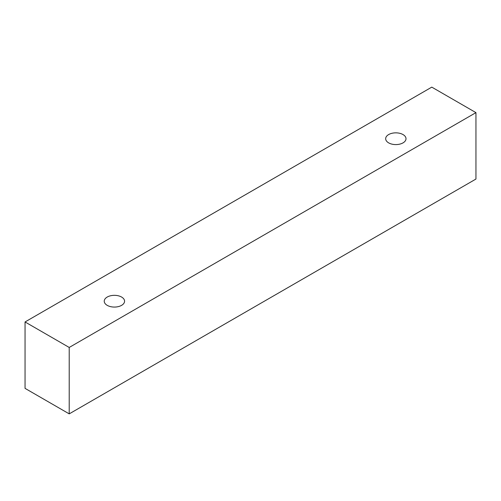 <?xml version="1.0" encoding="UTF-8"?>
<svg xmlns="http://www.w3.org/2000/svg" width="501" height="501" viewBox="0 0 501 501"><rect width="100%" height="100%" fill="white"/><g stroke="black" fill="none" stroke-linecap="round" stroke-linejoin="round"><path stroke-width="0.75" d="M107.22 297.049A10.17 5.868 180 0 1 118.299 295.778A10.17 5.868 180 0 1 124.574 301.201A10.17 5.868 180 0 1 114.41 307.069A10.17 5.868 180 0 1 104.239 301.201A10.17 5.868 180 0 1 107.22 297.049M69.213 413.87L475.95 179.045L475.95 112.631L431.787 87.13L25.05 321.955L69.213 347.456L69.213 413.87L25.05 388.369L25.05 321.955M388.644 134.569A10.17 5.868 180 0 1 399.729 133.297A10.17 5.868 180 0 1 406.004 138.721A10.17 5.868 180 0 1 395.834 144.589A10.17 5.868 180 0 1 385.67 138.721A10.17 5.868 180 0 1 388.644 134.569M69.213 347.456L475.95 112.631"/></g></svg>

